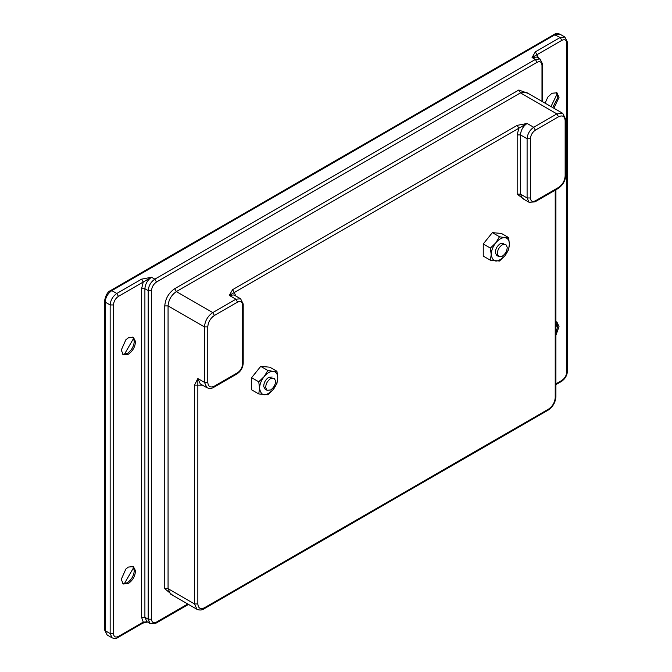 <?xml version="1.0" encoding="UTF-8"?>
<svg xmlns="http://www.w3.org/2000/svg" width="672" height="672" viewBox="0 0 672 672"><rect width="100%" height="100%" fill="white"/><g stroke="black" fill="none" stroke-linecap="round" stroke-linejoin="round"><path stroke-width="1.01" d="M498.775 256.586L497.356 254.024C497.339 250.278 498.985 247.195 502.278 244.776L505.789 244.423L507.234 247.296C507.083 250.992 505.428 253.974 502.278 256.234L498.775 256.586L496.784 255.436L495.365 252.882C495.356 249.127 497.003 246.044 500.296 243.625L503.807 243.281M508.586 237.569L504.874 237.636C507.772 238.073 509.275 240.232 509.393 244.104L508.586 237.569L501.455 233.453L492.358 232.638L499.481 236.754L495.776 242.844C498.792 239.274 501.799 237.535 504.815 237.628L499.481 236.754M495.718 242.928L490.384 248.077L491.198 254.612C491.316 250.597 492.82 246.7 495.718 242.928L495.776 242.844M491.198 254.612L490.384 260.215L499.481 261.022L504.823 255.864C497.288 263.13 492.744 262.718 491.198 254.612M508.586 249.707L509.393 244.104C509.275 248.128 507.763 252.025 504.874 255.805L508.586 249.707M492.358 232.638L483.252 243.961L483.252 256.091L490.384 260.215M483.252 243.961L490.384 248.077M265.717 387.761C265.709 384.006 267.347 380.923 270.648 378.504L274.159 378.16L275.604 381.032C275.444 384.728 273.798 387.71 270.648 389.97L267.137 390.314L265.717 387.761M267.137 390.314L265.154 389.172L263.735 386.618C263.726 382.864 265.364 379.781 268.657 377.362L272.168 377.017M276.948 371.305L273.244 371.372C276.133 371.809 277.637 373.96 277.763 377.84L276.948 371.305L269.816 367.189L260.719 366.374L267.851 370.49L264.138 376.58C267.154 373.01 270.169 371.272 273.176 371.364L267.851 370.49M264.079 376.656L258.754 381.814L259.56 388.349C259.678 384.334 261.19 380.436 264.079 376.656L264.138 376.58M259.56 388.349L258.754 393.943L267.851 394.758L273.185 389.592C265.65 396.866 261.114 396.455 259.56 388.349M276.948 383.435L277.763 377.84C277.637 381.856 276.133 385.753 273.235 389.533L276.948 383.435M260.719 366.374L251.622 377.698L251.622 389.827L258.754 393.943M251.622 377.698L258.754 381.814M555.912 335.244L559.028 326.642L556.945 322.031L555.912 321.644M555.912 332.766L557.878 325.97L556.332 321.762M555.912 327.214L557.239 322.955M553.904 108.226L559.028 97.381L556.945 92.778L551.914 93.274L547.856 97.087L545.084 103.135M552.745 107.562L557.852 97.364L556.332 92.501M550.99 106.546L557.239 93.694M125.857 569.041L128.352 567.076L133.384 566.572L135.458 570.688C135.24 575.988 132.871 580.264 128.352 583.506L123.329 584.002L121.237 579.398L125.857 569.041M132.77 566.303L134.316 570.511M134.299 570.016C134.081 575.324 131.712 579.592 127.201 582.834L122.783 583.607M133.686 567.496L124.27 583.8M125.857 339.78L128.352 337.814L133.384 337.319L135.458 341.426C135.24 346.727 132.871 351.002 128.352 354.245L123.329 354.74L121.237 350.137L125.857 339.78M132.77 337.042L134.316 341.25M134.299 340.754C134.081 346.063 131.712 350.33 127.201 353.573L122.783 354.346M133.686 338.234L124.27 354.539M237.552 372.775L237.073 373.85L213.906 387.223L214.393 386.148L237.552 372.775C240.551 370.684 242.206 367.819 242.516 364.182L242.516 304.954C242.206 301.678 240.551 300.72 237.552 302.089L235.897 299.225L240.584 298.754L233.965 294.941L229.286 295.403L232.588 289.666L517.171 125.37L527.1 123.455L234.242 292.538L235.813 296.008M517.171 125.37L518.826 128.234L517.171 134.921L520.481 134.921L520.481 194.149L522.421 198.433L529.04 202.255L527.1 197.963L530.41 197.963C530.72 201.239 532.375 202.196 535.374 200.836L558.533 187.463C562.523 184.666 564.732 180.852 565.152 175.997L565.841 175.039L565.841 119.633L562.733 113.324L556.878 113.904L520.481 92.887L176.341 291.581C171.352 295.067 168.588 299.846 168.067 305.911L168.067 588.664L170.486 594.014L196.963 609.302L194.536 603.943L194.536 385.14L197.845 378.504L197.845 603.943L194.536 603.943L168.067 588.664L164.758 588.664L164.758 305.911C165.388 298.628 168.697 292.9 174.686 288.716L518.826 90.023L528.553 93.593M232.588 289.666L234.242 292.538L229.286 295.403L235.897 299.225L212.738 312.598L214.393 315.462C210.403 318.251 208.194 322.073 207.774 326.92L207.774 382.326C208.194 386.694 210.403 387.971 214.393 386.148M194.536 385.14L202.499 385.148M148.117 621.827L142.766 623.162L143.245 622.096L141.59 617.316L141.59 288.716L143.245 282.03L141.59 279.157L151.519 277.25C147.529 280.039 145.32 283.861 144.9 288.716L144.9 617.316L146.84 621.608L150.15 623.515L148.21 619.231L148.21 290.623L151.519 290.623L151.519 619.231L148.21 619.231L144.9 617.316L141.59 617.316M147.336 621.886L143.245 622.096L118.432 636.426L117.944 637.493C116.533 638.61 114.584 638.728 112.098 637.846L110.158 633.562L110.158 304.954C110.578 300.098 112.787 296.276 116.777 293.488L141.59 279.157M141.59 288.716L144.9 288.716L148.21 290.623C148.63 285.768 150.839 281.954 154.829 279.157L535.374 59.455L540.053 58.993L536.743 57.078L532.064 57.548L535.374 51.811L560.188 37.489L554.056 34.507C555.467 33.39 557.416 33.272 559.902 34.154L555.223 34.616L111.812 290.623L116.777 293.488L118.432 296.352L151.519 277.25L154.829 279.157L156.484 282.03C153.493 284.122 151.838 286.986 151.519 290.623M535.374 51.811L538.6 58.153M542.674 101.749L542.674 64.235L541.993 65.184C541.674 61.916 540.019 60.959 537.029 62.32L535.374 59.455L532.064 57.548L561.842 40.354L560.188 37.489L564.866 37.019L567.496 42.26L566.807 43.218C566.496 39.942 564.841 38.984 561.842 40.354M565.152 175.997L565.152 120.59C564.732 116.222 562.523 114.954 558.533 116.768L535.374 130.141L533.719 127.277L527.1 123.455C523.11 126.244 520.901 130.066 520.481 134.921L527.1 138.743L530.41 138.743L530.41 197.963M524.278 199.5L517.171 194.149L517.171 134.921M517.171 194.149L520.481 194.149L527.1 197.963L527.1 138.743C527.52 133.888 529.729 130.066 533.719 127.277L556.878 113.904L558.533 116.768M197.845 603.943C198.265 608.311 200.474 609.588 204.464 607.765L548.604 409.08C552.602 406.291 554.803 402.469 555.223 397.614L555.912 396.656L555.912 189.764M555.223 397.614L555.223 190.159M548.604 409.08L548.125 410.147C552.888 406.896 555.484 402.402 555.912 396.656M207.774 326.92L204.464 326.92L204.464 382.326L197.845 378.504L200.273 383.863L206.884 387.685L204.464 382.326L207.774 382.326M204.464 607.765L203.977 608.84L548.125 410.147M535.374 130.141C532.375 132.233 530.72 135.106 530.41 138.743M565.152 120.59L565.841 119.633M565.841 175.039C565.412 180.785 562.808 185.287 558.054 188.53L534.887 201.902L535.374 200.836M558.054 188.53L558.533 187.463M237.552 302.089L214.393 315.462M242.516 304.954L243.205 303.996L240.584 298.754M164.758 305.911L168.067 305.911L204.464 326.92C204.994 320.855 207.749 316.084 212.738 312.598L176.341 291.581L174.686 288.716M242.516 364.182L243.205 363.224L243.205 303.996M562.733 113.324L526.327 92.308L520.481 92.887L518.826 90.023M172.712 595.3L164.758 588.664M541.993 101.354L541.993 65.184M151.519 619.231C151.838 622.507 153.493 623.456 156.484 622.096L155.996 623.171L188.488 604.414M156.484 622.096L187.799 604.01M537.029 62.32L156.484 282.03M118.432 296.352C115.433 298.452 113.778 301.316 113.467 304.954L113.467 633.562C113.778 636.829 115.433 637.787 118.432 636.426M113.467 633.562L110.158 633.562L105.193 630.697L107.134 634.981L104.504 629.74L105.193 630.697L105.193 302.089L104.504 301.132L104.504 629.74M113.467 304.954L110.158 304.954L105.193 302.089C105.613 297.234 107.822 293.412 111.812 290.623L110.636 290.506C107.663 291.724 105.622 295.268 104.504 301.132M555.912 383.846L561.842 380.419C564.841 378.328 566.496 375.463 566.807 371.826L567.496 370.868L567.496 42.26M566.807 371.826L566.807 43.218M561.842 380.419L561.364 381.494C565.093 379 567.143 375.455 567.496 370.868M196.963 609.302C199.634 610.378 201.978 610.226 203.977 608.84M534.887 201.902L529.04 202.255M237.073 373.85C240.836 371.288 242.886 367.744 243.205 363.224M213.906 387.223C211.907 388.609 209.572 388.76 206.884 387.685M542.674 64.235L540.053 58.993M150.15 623.515L155.996 623.171M142.758 623.171L117.944 637.493M555.912 384.636L561.364 381.494M554.056 34.507L110.636 290.506M107.134 634.981L112.098 637.846M559.902 34.154L564.866 37.019"/></g></svg>
